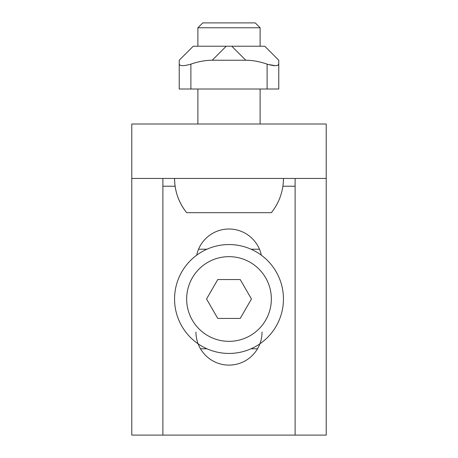 <?xml version="1.0" encoding="UTF-8"?>
<svg xmlns="http://www.w3.org/2000/svg" width="458" height="458" viewBox="0 0 458 458"><rect width="100%" height="100%" fill="white"/><g stroke="black" fill="none" stroke-linecap="round" stroke-linejoin="round"><path stroke-width="0.69" d="M195.944 332.05A33.056 33.056 0 0 0 229 365.106A33.056 33.056 0 0 0 262.056 332.05M261.335 255.198A33.056 33.056 0 0 0 196.665 255.198M131.784 178.448L131.784 435.1L162.893 435.1L162.893 178.448L131.784 178.448L131.784 124.004L326.216 124.004L326.216 435.1L295.107 435.1L295.107 178.448L326.216 178.448M162.893 435.1L295.107 435.1M162.893 178.448L295.107 178.448M251.453 298.994L240.227 279.552L217.773 279.552L206.547 298.994L217.773 318.442L240.227 318.442L251.453 298.994M174.561 298.994A54.439 54.439 0 0 1 256.222 251.848A54.439 54.439 0 0 1 256.222 346.145A54.439 54.439 0 0 1 174.561 298.994M186.658 298.994A42.342 42.342 0 0 1 250.171 262.325A42.342 42.342 0 0 1 250.171 335.668A42.342 42.342 0 0 1 186.658 298.994M257.511 348.773L251.053 348.773M206.947 348.773L200.489 348.773M198.537 249.221L206.947 249.221M251.053 249.221L259.463 249.221M197.89 27.761L260.11 27.761L255.249 22.9L202.751 22.9L197.89 27.761L197.89 46.229M197.89 124.004L197.89 89.007M186.658 212.667C178.717 202.642 174.681 191.238 174.561 178.448A54.439 54.439 0 0 0 186.658 212.667L271.342 212.667A54.439 54.439 0 0 0 283.439 178.448M264.776 46.229L278.773 60.233L278.773 64.137L278.773 60.233L264.776 46.229L193.224 46.229L179.227 60.233L179.227 64.137L179.227 60.233L193.224 46.229M245.78 60.233A80.826 46.664 -135 0 1 267.111 64.137L267.111 89.007L179.227 89.007L179.227 64.137C179.937 66.164 183.824 66.164 190.889 64.137A80.826 46.664 135 0 1 212.22 60.233L245.78 60.233L231.777 46.229M277.909 65.282L278.773 64.137C278.069 66.164 274.182 66.164 267.111 64.137M268.17 64.481L275.361 65.654M278.773 64.137L278.773 89.007L267.111 89.007M162.893 186.223L175.116 186.223M282.884 186.223L295.107 186.223M190.889 64.137L190.889 89.007M226.223 46.229L212.22 60.233M260.11 124.004L260.11 89.007M260.11 46.229L260.11 27.761"/></g></svg>

